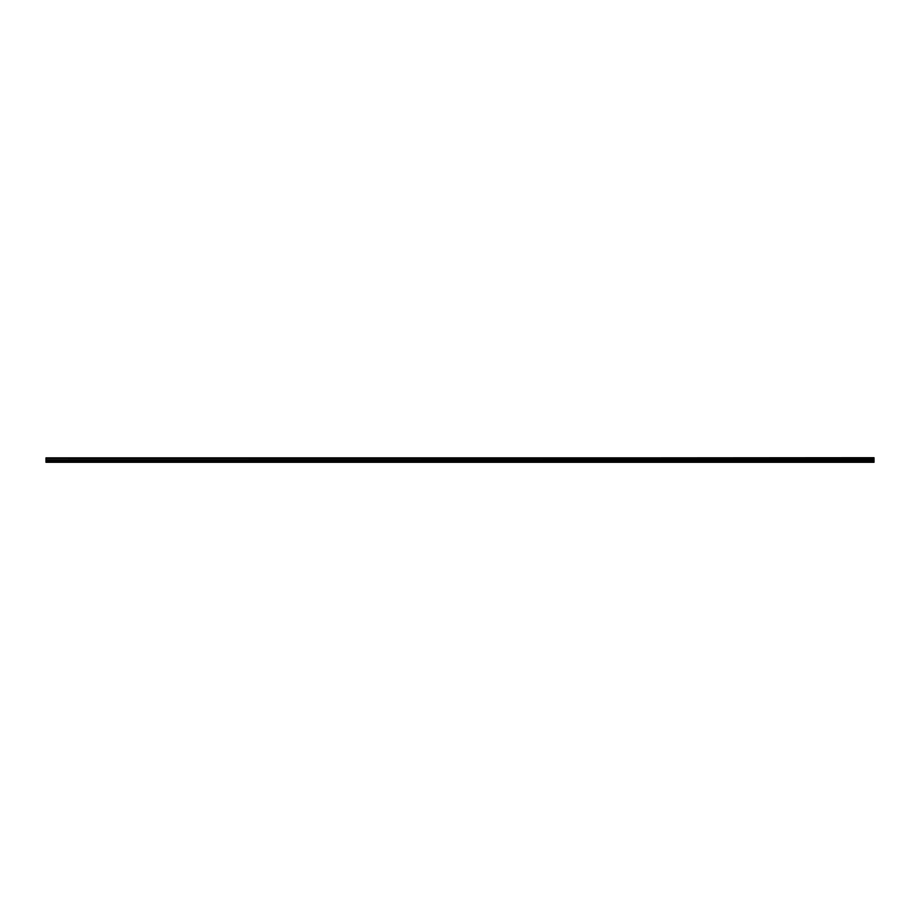 <?xml version="1.0" encoding="UTF-8"?>
<svg xmlns="http://www.w3.org/2000/svg" width="920" height="920" viewBox="0 0 920 920"><rect width="100%" height="100%" fill="white"/><g stroke="black" fill="none" stroke-linecap="round" stroke-linejoin="round"><path stroke-width="1.38" d="M46 458.275L874 457.711L46 458.275L874 458.344L874 459.69L46 459.747L874 459.69M46 458.344L46 459.69M46 459.747L46 462.288L874 462.288L874 459.747M46 462.047L874 462.047M46 460.793L874 460.793M874 457.861L46 457.861M46 460.31L874 460.31"/></g></svg>
